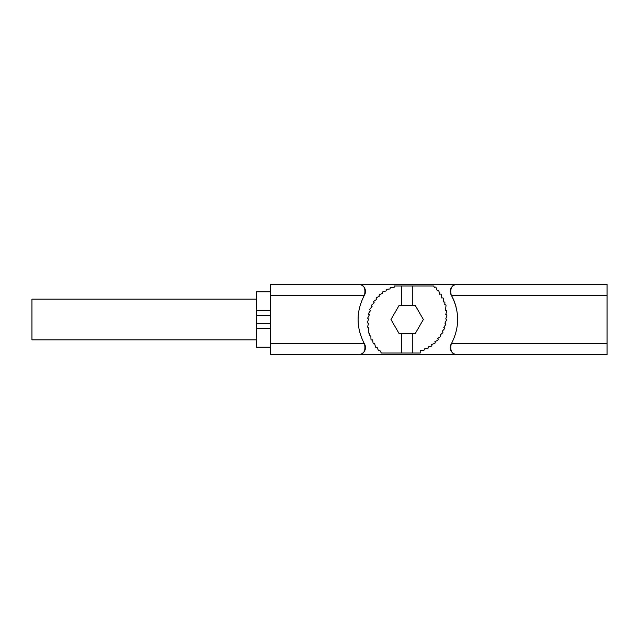 <?xml version="1.0" encoding="UTF-8"?>
<svg xmlns="http://www.w3.org/2000/svg" width="639" height="639" viewBox="0 0 639 639"><rect width="100%" height="100%" fill="white"/><g stroke="black" fill="none" stroke-linecap="round" stroke-linejoin="round"><path stroke-width="0.96" d="M364.43 343.838A49.794 49.794 0 0 0 364.565 344.094L364.262 343.542C356.051 327.543 356.051 311.512 364.262 295.458L364.565 294.906A49.794 49.794 0 0 0 364.43 295.162M451.31 295.162A49.794 49.794 0 0 0 451.166 294.906L451.477 295.458C459.689 311.457 459.689 327.488 451.477 343.542L451.166 344.094C449.952 351.075 451.989 354.565 457.268 354.565L607.05 354.565L457.268 354.565A7.013 7.013 0 0 1 451.166 344.094A49.794 49.794 0 0 0 451.31 343.838M607.05 284.435L457.268 284.435A7.013 7.013 0 0 0 451.166 294.906C449.952 287.925 451.989 284.435 457.268 284.435L607.05 284.435L607.05 354.565M456.07 307.008A49.794 49.794 0 0 0 451.477 295.458L607.05 295.458M457.268 284.435L358.471 284.435A7.013 7.013 0 0 1 364.565 294.906C365.788 287.925 363.751 284.435 358.471 284.435L270.409 284.435L270.409 354.565L358.471 354.565L270.409 354.565M401.556 333.526L415.262 333.526L423.361 319.5L415.262 305.474L399.071 305.474L390.972 319.5L399.071 333.526L401.556 333.526L401.556 353.024L412.778 353.024L412.778 333.526M412.778 353.024L420.214 353.024L420.214 350.499L423.609 350.356A0.703 0.703 0 0 0 424.264 349.501L424.136 348.958L427.595 348.527A0.703 0.703 0 0 0 428.194 347.712L428.066 346.993L431.333 346.13A0.703 0.703 0 0 0 431.804 345.188L431.573 344.605L434.784 343.295A0.703 0.703 0 0 0 435.103 342.256L434.8 341.801L437.803 340.172A0.703 0.703 0 0 0 438.027 339.141L437.603 338.574L440.391 336.625A0.703 0.703 0 0 0 440.551 335.635L440.127 335.068L442.699 332.791A0.703 0.703 0 0 0 442.723 331.761L442.236 331.282L444.44 328.805A0.703 0.703 0 0 0 444.337 327.775L443.778 327.352L445.758 324.532A0.703 0.703 0 0 0 445.535 323.526L444.904 323.15L446.501 320.107A0.703 0.703 0 0 0 446.182 319.149L445.742 318.941L446.829 315.65A0.703 0.703 0 0 0 446.349 314.755L445.742 314.588L446.693 311.281A0.703 0.703 0 0 0 446.022 310.386L445.463 310.386L446.014 305.554A0.703 0.703 0 0 0 445.471 304.787L444.76 304.635L444.896 302.718A0.703 0.703 0 0 0 444.201 301.967L443.498 301.967L443.354 298.573A0.703 0.703 0 0 0 442.531 297.91L441.813 298.038L441.245 294.691A0.703 0.703 0 0 0 440.431 294.124L439.712 294.252L438.841 290.985A0.703 0.703 0 0 0 437.907 290.513L437.324 290.745L436.014 287.534A0.703 0.703 0 0 0 434.975 287.215L434.52 287.518L433.625 285.976L401.556 285.976L401.556 305.474M412.778 305.474L412.778 285.976M270.409 347.201L256.383 347.201L256.383 291.799L270.409 291.799M358.471 354.565A7.013 7.013 0 0 0 364.565 344.094C365.788 351.075 363.751 354.565 358.471 354.565L457.268 354.565M270.409 328.31L256.383 328.31M270.409 310.69L256.383 310.69M358.471 284.435L270.409 284.435M401.556 285.976L394.119 285.976L394.119 287.382L390.725 287.518A0.703 0.703 0 0 0 390.07 288.373L390.197 288.924L386.747 289.347A0.703 0.703 0 0 0 386.14 290.17L386.268 290.889L383.001 291.751A0.703 0.703 0 0 0 382.529 292.686L382.761 293.269L379.55 294.587A0.703 0.703 0 0 0 379.231 295.625L379.534 296.073L376.539 297.702A0.703 0.703 0 0 0 376.307 298.74L376.73 299.3L373.943 301.249A0.703 0.703 0 0 0 373.783 302.247L374.206 302.806L371.634 305.091A0.703 0.703 0 0 0 371.61 306.113L372.098 306.592L369.893 309.076A0.703 0.703 0 0 0 369.997 310.099L370.556 310.522L368.583 313.35A0.703 0.703 0 0 0 368.799 314.356L369.438 314.731L367.832 317.767A0.703 0.703 0 0 0 368.152 318.733L368.591 318.941L367.505 322.224A0.703 0.703 0 0 0 367.992 323.118L368.591 323.286L367.641 326.601A0.703 0.703 0 0 0 368.312 327.495L368.871 327.495L368.32 332.328A0.703 0.703 0 0 0 368.863 333.087L369.574 333.246L369.438 335.156A0.703 0.703 0 0 0 370.141 335.914L370.836 335.914L370.979 339.309A0.703 0.703 0 0 0 371.802 339.972L372.521 339.836L373.096 343.183A0.703 0.703 0 0 0 373.911 343.758L374.622 343.622L375.492 346.889A0.703 0.703 0 0 0 376.427 347.36L377.01 347.137L378.328 350.348A0.703 0.703 0 0 0 379.366 350.659L379.814 350.356L381.355 353.024L401.556 353.024M256.383 299.164L31.95 299.164L31.95 339.836L256.383 339.836M607.05 343.542L451.477 343.542M364.262 343.542L270.409 343.542M364.262 295.458L270.409 295.458M270.409 323.43L256.383 323.43M270.409 315.57L256.383 315.57"/></g></svg>
